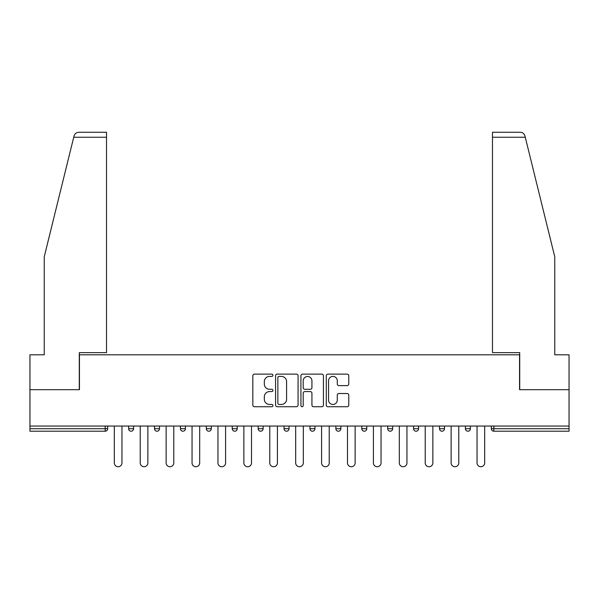 <?xml version="1.0" encoding="UTF-8"?>
<svg xmlns="http://www.w3.org/2000/svg" width="599" height="599" viewBox="0 0 599 599"><rect width="100%" height="100%" fill="white"/><g stroke="black" fill="none" stroke-linecap="round" stroke-linejoin="round"><path stroke-width="0.9" d="M272.927 375.266A1.138 1.138 0 0 0 271.789 374.128L254.463 374.128A1.632 1.632 0 0 0 252.838 375.76L252.838 405.104A1.632 1.632 0 0 0 254.463 406.728L271.789 406.728A1.138 1.138 0 0 0 272.927 405.59A1.138 1.138 0 0 0 271.789 404.452L269.543 404.452A5.219 5.219 0 0 1 264.331 399.234L264.331 396.785A5.219 5.219 0 0 1 269.543 391.574L271.789 391.574A1.138 1.138 0 0 0 272.927 390.428A1.138 1.138 0 0 0 271.789 389.29L269.543 389.29A5.219 5.219 0 0 1 264.331 384.071L264.331 381.623A5.219 5.219 0 0 1 269.543 376.412L271.789 376.412A1.138 1.138 0 0 0 272.927 375.266M347.143 385.621A1.632 1.632 0 0 0 348.775 383.989L348.775 375.76A1.632 1.632 0 0 0 347.143 374.128L327.908 374.128A1.632 1.632 0 0 0 326.275 375.76L326.275 405.104A1.632 1.632 0 0 0 327.908 406.728L347.143 406.728A1.632 1.632 0 0 0 348.775 405.104L348.775 395.16A1.632 1.632 0 0 0 347.143 393.528L338.907 393.528A1.632 1.632 0 0 0 337.282 395.16L337.282 400.087A4.358 4.358 0 0 1 332.917 404.452A4.358 4.358 0 0 1 328.559 400.087L328.559 380.769A4.358 4.358 0 0 1 332.917 376.412A4.358 4.358 0 0 1 337.282 380.769L337.282 383.989A1.632 1.632 0 0 0 338.907 385.621L347.143 385.621M73.729 137.238L74.021 136.048C74.778 133.689 76.387 132.424 78.858 132.259L106.517 132.259L106.517 137.238L73.729 137.238L44.236 256.814L44.236 354.803L29.95 354.803L29.95 389.679L79.442 389.679L79.442 354.803L519.558 354.803L519.558 389.679L569.05 389.679L569.05 426.054L29.95 426.054L29.95 428.712L105.184 428.712L105.184 426.054M106.517 137.238L106.517 352.646L79.278 352.646L79.278 389.679L29.95 389.679L29.95 426.054M298.07 375.76A1.632 1.632 0 0 0 296.445 374.128L277.21 374.128A1.632 1.632 0 0 0 275.577 375.76L275.577 405.104A1.632 1.632 0 0 0 277.21 406.728L296.445 406.728A1.632 1.632 0 0 0 298.07 405.104L298.07 375.76M302.555 374.128L321.79 374.128A1.632 1.632 0 0 1 323.423 375.76L323.423 405.104A1.632 1.632 0 0 1 321.79 406.728L313.562 406.728A1.632 1.632 0 0 1 311.929 405.104L311.929 393.199A1.632 1.632 0 0 0 310.297 391.574L304.839 391.574A1.632 1.632 0 0 0 303.206 393.199L303.206 405.59A1.138 1.138 0 0 1 302.068 406.728A1.138 1.138 0 0 1 300.93 405.59L300.93 375.76A1.632 1.632 0 0 1 302.555 374.128M105.184 431.205A2.493 2.493 0 0 0 107.678 428.712L105.184 428.712L105.184 431.205A2.493 2.493 0 0 0 107.678 428.712L107.678 426.054L107.678 428.712A2.493 2.493 0 0 1 105.184 431.205L29.95 431.205L29.95 428.712M569.05 426.054L569.05 431.205L493.816 431.205A2.493 2.493 0 0 1 491.322 428.712L491.322 426.054M128.605 426.054L128.605 428.712L128.605 426.054M131.091 431.205A2.493 2.493 0 0 1 128.605 428.712A2.493 2.493 0 0 0 131.091 431.205A2.493 2.493 0 0 0 133.584 428.712L133.584 426.054L133.584 428.712A2.493 2.493 0 0 1 131.091 431.205A2.493 2.493 0 0 1 128.605 428.712L133.584 428.712A2.493 2.493 0 0 1 131.091 431.205M154.512 426.054L154.512 428.712L154.512 426.054M159.491 426.054L159.491 428.712L159.491 426.054M180.419 426.054L180.419 428.712L180.419 426.054M185.405 426.054L185.405 428.712L185.405 426.054M206.326 428.712A2.493 2.493 0 0 0 208.819 431.205A2.493 2.493 0 0 0 211.312 428.712A2.493 2.493 0 0 1 208.819 431.205A2.493 2.493 0 0 0 211.312 428.712L211.312 426.054L211.312 428.712L206.326 428.712A2.493 2.493 0 0 0 208.819 431.205A2.493 2.493 0 0 1 206.326 428.712L206.326 426.054M232.24 426.054L232.24 428.712L232.24 426.054M237.219 426.054L237.219 428.712L237.219 426.054M263.126 426.054L263.126 428.712L258.147 428.712A2.493 2.493 0 0 0 260.64 431.205A2.493 2.493 0 0 1 258.147 428.712L258.147 426.054M284.053 426.054L284.053 428.712L284.053 426.054M289.04 426.054L289.04 428.712L289.04 426.054M309.96 426.054L309.96 428.712L309.96 426.054M314.947 426.054L314.947 428.712L314.947 426.054M335.874 426.054L335.874 428.712L335.874 426.054M340.853 426.054L340.853 428.712L340.853 426.054M361.781 426.054L361.781 428.712L361.781 426.054M366.76 426.054L366.76 428.712L366.76 426.054M387.688 426.054L387.688 428.712L387.688 426.054M392.674 426.054L392.674 428.712A2.493 2.493 0 0 1 390.181 431.205A2.493 2.493 0 0 1 387.688 428.712L392.674 428.712A2.493 2.493 0 0 1 390.181 431.205M413.595 426.054L413.595 428.712L413.595 426.054M418.581 426.054L418.581 428.712L418.581 426.054M439.509 426.054L439.509 428.712L439.509 426.054M444.488 426.054L444.488 428.712L444.488 426.054M470.395 426.054L470.395 428.712A2.493 2.493 0 0 1 467.909 431.205A2.493 2.493 0 0 1 465.416 428.712L465.416 426.054M157.005 431.205A2.493 2.493 0 0 1 154.512 428.712A2.493 2.493 0 0 0 157.005 431.205A2.493 2.493 0 0 0 159.491 428.712A2.493 2.493 0 0 1 157.005 431.205A2.493 2.493 0 0 1 154.512 428.712L159.491 428.712A2.493 2.493 0 0 1 157.005 431.205M182.912 431.205A2.493 2.493 0 0 1 180.419 428.712A2.493 2.493 0 0 0 182.912 431.205A2.493 2.493 0 0 0 185.405 428.712A2.493 2.493 0 0 1 182.912 431.205A2.493 2.493 0 0 1 180.419 428.712L185.405 428.712A2.493 2.493 0 0 1 182.912 431.205M234.726 431.205A2.493 2.493 0 0 1 232.24 428.712A2.493 2.493 0 0 0 234.726 431.205A2.493 2.493 0 0 0 237.219 428.712A2.493 2.493 0 0 1 234.726 431.205A2.493 2.493 0 0 1 232.24 428.712L237.219 428.712A2.493 2.493 0 0 1 234.726 431.205M260.64 431.205A2.493 2.493 0 0 0 263.126 428.712A2.493 2.493 0 0 1 260.64 431.205A2.493 2.493 0 0 1 258.147 428.712M286.547 431.205A2.493 2.493 0 0 1 284.053 428.712A2.493 2.493 0 0 0 286.547 431.205A2.493 2.493 0 0 0 289.04 428.712A2.493 2.493 0 0 1 286.547 431.205A2.493 2.493 0 0 1 284.053 428.712L289.04 428.712M312.453 431.205A2.493 2.493 0 0 1 309.96 428.712L314.947 428.712A2.493 2.493 0 0 1 312.453 431.205A2.493 2.493 0 0 0 314.947 428.712M338.36 431.205A2.493 2.493 0 0 1 335.874 428.712A2.493 2.493 0 0 0 338.36 431.205A2.493 2.493 0 0 0 340.853 428.712A2.493 2.493 0 0 1 338.36 431.205A2.493 2.493 0 0 1 335.874 428.712L340.853 428.712M364.274 431.205A2.493 2.493 0 0 1 361.781 428.712A2.493 2.493 0 0 0 364.274 431.205A2.493 2.493 0 0 0 366.76 428.712A2.493 2.493 0 0 1 364.274 431.205A2.493 2.493 0 0 1 361.781 428.712L366.76 428.712A2.493 2.493 0 0 1 364.274 431.205M416.088 431.205A2.493 2.493 0 0 1 413.595 428.712L418.581 428.712A2.493 2.493 0 0 1 416.088 431.205A2.493 2.493 0 0 0 418.581 428.712M441.995 431.205A2.493 2.493 0 0 1 439.509 428.712A2.493 2.493 0 0 0 441.995 431.205A2.493 2.493 0 0 0 444.488 428.712A2.493 2.493 0 0 1 441.995 431.205A2.493 2.493 0 0 1 439.509 428.712L444.488 428.712A2.493 2.493 0 0 1 441.995 431.205M278.999 376.412A1.138 1.138 0 0 0 277.861 377.55L277.861 403.307A1.138 1.138 0 0 0 278.999 404.452L281.365 404.452A5.219 5.219 0 0 0 286.584 399.234L286.584 381.623A5.219 5.219 0 0 0 281.365 376.412L278.999 376.412M311.929 380.852A4.358 4.358 0 0 0 307.572 376.494A4.358 4.358 0 0 0 303.206 380.852L303.206 387.658A1.632 1.632 0 0 0 304.839 389.29L310.297 389.29A1.632 1.632 0 0 0 311.929 387.658L311.929 380.852M114.319 426.054L114.319 462.922A3.819 3.819 0 0 0 118.138 466.741A3.819 3.819 0 0 0 121.956 462.922L121.956 426.054M140.226 426.054L140.226 462.922A3.819 3.819 0 0 0 144.045 466.741A3.819 3.819 0 0 0 147.871 462.922L147.871 426.054M166.14 426.054L166.14 462.922A3.819 3.819 0 0 0 169.959 466.741A3.819 3.819 0 0 0 173.777 462.922L173.777 426.054M192.047 426.054L192.047 462.922A3.819 3.819 0 0 0 195.866 466.741A3.819 3.819 0 0 0 199.684 462.922L199.684 426.054M217.954 426.054L217.954 462.922A3.819 3.819 0 0 0 221.772 466.741A3.819 3.819 0 0 0 225.591 462.922L225.591 426.054M243.86 426.054L243.86 462.922A3.819 3.819 0 0 0 247.679 466.741A3.819 3.819 0 0 0 251.505 462.922L251.505 426.054M106.517 132.259L86.585 132.259L106.517 132.259M74.021 136.048C74.486 134.7 74.486 134.7 74.021 136.048C74.486 134.7 74.486 134.7 74.021 136.048M525.271 137.238L492.483 137.238L492.483 352.646L519.722 352.646L519.722 389.679L569.05 389.679L569.05 354.803L554.764 354.803L554.764 256.814L524.979 136.048C524.514 134.7 524.514 134.7 524.979 136.048C524.514 134.7 524.514 134.7 524.979 136.048C524.222 133.689 522.613 132.424 520.142 132.259L492.483 132.259L520.142 132.259M492.483 137.238L492.483 132.259M269.775 426.054L269.775 462.922A3.819 3.819 0 0 0 273.593 466.741A3.819 3.819 0 0 0 277.412 462.922L277.412 426.054M295.681 426.054L295.681 462.922A3.819 3.819 0 0 0 299.5 466.741A3.819 3.819 0 0 0 303.319 462.922L303.319 426.054M321.588 426.054L321.588 462.922A3.819 3.819 0 0 0 325.407 466.741A3.819 3.819 0 0 0 329.225 462.922L329.225 426.054M347.495 426.054L347.495 462.922A3.819 3.819 0 0 0 351.321 466.741A3.819 3.819 0 0 0 355.14 462.922L355.14 426.054M373.409 426.054L373.409 462.922A3.819 3.819 0 0 0 377.228 466.741A3.819 3.819 0 0 0 381.046 462.922L381.046 426.054M399.316 426.054L399.316 462.922A3.819 3.819 0 0 0 403.134 466.741A3.819 3.819 0 0 0 406.953 462.922L406.953 426.054M425.223 426.054L425.223 462.922A3.819 3.819 0 0 0 429.041 466.741A3.819 3.819 0 0 0 432.86 462.922L432.86 426.054M451.129 426.054L451.129 462.922A3.819 3.819 0 0 0 454.955 466.741A3.819 3.819 0 0 0 458.774 462.922L458.774 426.054M477.044 426.054L477.044 462.922A3.819 3.819 0 0 0 480.862 466.741A3.819 3.819 0 0 0 484.681 462.922L484.681 426.054M493.816 426.054L493.816 428.712L569.05 428.712M491.322 428.712L493.816 428.712L493.816 431.205M467.909 431.205A2.493 2.493 0 0 0 470.395 428.712L465.416 428.712"/></g></svg>
